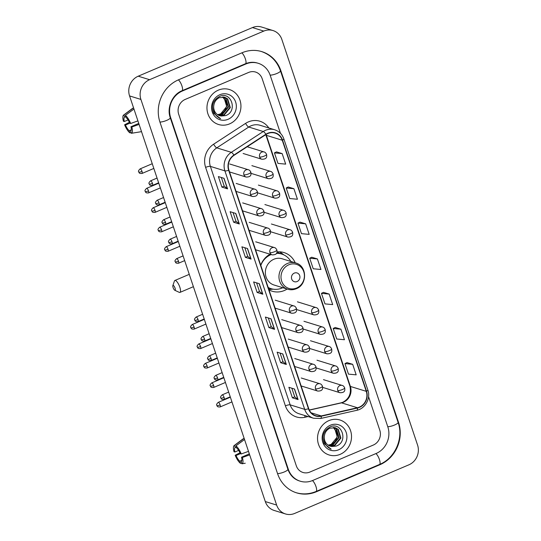 <?xml version="1.0" encoding="UTF-8"?>
<svg xmlns="http://www.w3.org/2000/svg" width="541" height="541" viewBox="0 0 541 541"><rect width="100%" height="100%" fill="white"/><g stroke="black" fill="none" stroke-linecap="round" stroke-linejoin="round"><path stroke-width="0.81" d="M270.006 254.209A20.213 18.617 107.1 0 0 260.728 265.191M268.992 289.881A20.213 18.617 107.1 0 0 272.15 291.214A20.213 18.617 107.1 0 0 284.336 290.51A20.213 18.617 107.1 0 0 287.122 289.05M295.217 262.811A20.213 18.617 107.1 0 0 284.066 252.586A20.213 18.617 107.1 0 0 277.039 251.923M218.314 90.158A18.306 16.866 107.1 0 0 206.96 107.99A18.306 16.866 107.1 0 0 218.557 124.504A18.306 16.866 107.1 0 0 229.594 123.869A18.306 16.866 107.1 0 0 240.948 106.036A18.306 16.866 107.1 0 0 229.35 89.522A18.306 16.866 107.1 0 0 218.314 90.158A18.306 16.866 107.1 0 0 206.96 107.99A18.306 16.866 107.1 0 0 218.557 124.504A18.306 16.866 107.1 0 0 229.594 123.869A18.306 16.866 107.1 0 0 240.948 106.036A18.306 16.866 107.1 0 0 229.35 89.522A18.306 16.866 107.1 0 0 218.314 90.158M328.887 420.627A18.306 16.866 107.1 0 0 317.533 438.467A18.306 16.866 107.1 0 0 329.131 454.981A18.306 16.866 107.1 0 0 340.167 454.345A18.306 16.866 107.1 0 0 351.522 436.506A18.306 16.866 107.1 0 0 339.924 419.992A18.306 16.866 107.1 0 0 328.887 420.627A18.306 16.866 107.1 0 0 317.533 438.467A18.306 16.866 107.1 0 0 329.131 454.981A18.306 16.866 107.1 0 0 340.167 454.345A18.306 16.866 107.1 0 0 351.522 436.506A18.306 16.866 107.1 0 0 339.924 419.992A18.306 16.866 107.1 0 0 328.887 420.627M267.809 133.546A12.206 11.239 -72.9 0 1 275.166 133.127A12.206 11.239 -72.9 0 1 282.253 140.234L366.271 391.339A12.206 11.239 -72.9 0 1 357.432 407.745L321.253 415.928A12.206 11.239 -72.9 0 1 315.809 415.738A12.206 11.239 -72.9 0 1 308.722 408.624L228.931 170.151A12.206 11.239 -72.9 0 1 234.057 155.321L266.01 134.506A12.206 11.239 -72.9 0 1 267.809 133.546M267.714 133.269A12.511 11.523 107.1 0 0 265.868 134.249L233.915 155.064A12.511 11.523 107.1 0 0 228.66 170.266L308.451 408.732A12.511 11.523 107.1 0 0 321.3 416.225L357.479 408.042A12.511 11.523 107.1 0 0 366.541 391.231L282.524 140.126A12.511 11.523 107.1 0 0 267.714 133.269M352.664 364.309L344.955 363.593L348.478 374.129L356.188 374.845L352.664 364.309L347.004 362.598M340.911 329.192L333.202 328.475L336.725 339.011L344.434 339.728L340.911 329.192L335.251 327.481M329.158 294.067L321.449 293.35L324.979 303.886L332.688 304.603L329.158 294.067L323.498 292.356M282.159 153.59L274.449 152.873L277.973 163.409L285.682 164.126L282.159 153.59L276.498 151.879M293.905 188.714L286.203 187.991L289.726 198.527L297.435 199.25L293.905 188.714L288.252 187.003M305.658 223.832L297.949 223.115L301.472 233.651L309.182 234.368L305.658 223.832L299.998 222.121M317.411 258.95L309.702 258.233L313.225 268.769L320.935 269.486L317.411 258.95L311.751 257.239M373.31 445.054A11.442 10.543 107.1 0 0 379.802 430.257L368.563 396.675L379.802 430.257A11.442 10.543 107.1 0 1 373.31 445.054L309.851 472.063L373.31 445.054M280.441 133.296L262.175 78.709A11.442 10.543 107.1 0 0 255.528 72.041A11.442 10.543 107.1 0 0 248.63 72.44L185.178 99.443A11.442 10.543 107.1 0 0 178.686 114.246L296.306 465.794A11.442 10.543 107.1 0 0 302.953 472.462A11.442 10.543 107.1 0 0 309.851 472.063A11.442 10.543 107.1 0 1 302.953 472.462A11.442 10.543 107.1 0 1 296.306 465.794L178.686 114.246A11.442 10.543 107.1 0 1 185.178 99.443L248.63 72.44A11.442 10.543 107.1 0 1 255.528 72.041L255.528 72.041A11.442 10.543 107.1 0 1 262.175 78.709L280.441 133.296M286.324 364.458L280.651 362.707L277.127 352.171L282.801 353.922L286.324 364.458A3.05 0.73 -18.5 0 1 286.169 364.384L282.652 353.882M298.077 399.576L292.404 397.831L288.88 387.295L294.547 389.04L298.077 399.576A3.05 0.73 -18.5 0 1 297.922 399.501L294.405 388.999M251.071 259.098L245.398 257.354L241.874 246.818L247.548 248.562L251.071 259.098A3.05 0.73 -18.5 0 1 250.916 259.024L247.399 248.522M239.325 223.981L233.651 222.229L230.121 211.693L235.795 213.445L239.325 223.981A3.05 0.73 -18.5 0 1 239.163 223.9L235.653 213.397M227.572 188.863L221.898 187.112L218.375 176.576L224.048 178.327L227.572 188.863A3.05 0.73 -18.5 0 1 227.416 188.782L223.9 178.28M274.571 329.341L268.904 327.589L265.374 317.053L271.048 318.805L274.571 329.341A3.05 0.73 -18.5 0 1 274.415 329.259L270.906 318.757M262.825 294.223L257.151 292.471L253.628 281.935L259.301 283.687L262.825 294.223A3.05 0.73 -18.5 0 1 262.669 294.142L259.153 283.64M257.151 292.471L259.477 291.477M256.59 282.848L259.484 291.498L262.669 294.142M268.904 327.589L271.224 326.602M268.336 317.966L271.23 326.615L274.415 329.259M221.898 187.112L224.224 186.124M221.337 177.489L224.231 186.138L227.416 188.782M233.651 222.229L235.977 221.242M233.083 212.606L235.977 221.262L239.163 223.9M245.398 257.354L247.724 256.36M244.836 247.731L247.731 256.38L250.916 259.024M292.404 397.831L294.73 396.837M291.842 388.208L294.737 396.857L297.922 399.501M280.651 362.707L282.977 361.719L286.169 364.384M309.702 258.233L311.792 257.218M297.949 223.115L300.045 222.101M286.203 187.991L288.292 186.976M274.449 152.873L276.539 151.859M321.449 293.35L323.545 292.336M333.202 328.475L335.298 327.461M344.955 363.593L347.045 362.578M282.984 361.74L280.089 353.084M312.671 480.489L376.13 453.486A20.592 18.969 107.1 0 0 387.816 426.842L270.189 75.294A20.592 18.969 107.1 0 0 258.226 63.29A20.592 18.969 107.1 0 0 245.81 64.007L182.358 91.016A20.592 18.969 107.1 0 0 170.665 117.654L288.292 469.203A20.592 18.969 107.1 0 0 300.255 481.206A20.592 18.969 107.1 0 0 312.671 480.489M408.915 464.807A15.256 14.052 107.1 0 0 417.571 445.074L281.847 39.439A15.256 14.052 107.1 0 0 272.989 30.553A15.256 14.052 107.1 0 0 263.792 31.08L149.573 79.696A15.256 14.052 107.1 0 0 140.91 99.429L276.634 505.057A15.256 14.052 107.1 0 0 285.499 513.95A15.256 14.052 107.1 0 0 294.696 513.423L408.915 464.807M272.989 30.553L261.641 27.05A15.256 14.052 107.1 0 0 252.444 27.577L138.226 76.193A15.256 14.052 107.1 0 0 129.57 95.926L265.293 501.561A15.256 14.052 107.1 0 0 274.152 510.447L285.499 513.95M379.89 464.726A32.798 30.215 107.1 0 0 398.507 422.298L280.88 70.749A32.798 30.215 107.1 0 0 261.824 51.632A32.798 30.215 107.1 0 0 242.05 52.768L178.598 79.777A32.798 30.215 107.1 0 0 159.98 122.205L277.607 473.754A32.798 30.215 107.1 0 0 296.657 492.871A32.798 30.215 107.1 0 0 316.431 491.728L379.89 464.726L379.329 464.55M220.539 113.914A9.535 8.784 107.1 0 0 220.654 113.867L217.624 114.685M223.92 97.089L225.881 98.361L228.518 107.05L222.459 114.421L218.199 115.037M223.69 97.049L225.435 98.225L228.072 106.908L222.006 114.286L217.996 114.922M213.756 105.813A9.535 8.784 107.1 0 0 219.727 115.686A9.535 8.784 107.1 0 0 221.35 116.011L225.631 115.591C238.182 111.392 231.169 90.929 219.714 96.372C212.951 100.126 210.943 105.766 213.681 113.285L220.593 118.675C215.25 116.112 212.971 111.825 213.756 105.813C214.236 102.026 216.082 99.321 219.281 97.698L224.84 97.306L227.68 98.915L230.317 107.605L224.258 114.983L219.044 115.443M224.616 97.245L227.234 98.78L229.871 107.463L223.805 114.841L218.828 115.348M221.35 116.011L219.7 115.679M222.973 96.981L224.082 97.806L226.72 106.496L220.654 113.867A9.535 8.784 107.1 0 0 226.097 101.64L222.723 96.974M219.842 94.722A13.349 12.294 107.1 0 0 212.268 111.987A13.349 12.294 107.1 0 0 228.065 119.304A13.349 12.294 107.1 0 0 235.646 102.039A13.349 12.294 107.1 0 0 219.842 94.722M220.593 118.675L219.761 118.438M128.068 119.919L124.302 121.522A7.628 2.34 66.9 0 1 124.646 117.106L125.762 116.633M133.958 109.045L125.343 115.382L126.067 117.546A7.628 2.34 66.9 0 1 129.793 123.22L130.665 123.483L137.921 120.886M125.343 115.382A9.914 3.043 66.9 0 1 130.665 123.483M138.767 123.409L130.969 126.729L131.842 127L139.091 124.396M131.842 127A9.914 3.043 66.9 0 1 131.341 133.302L130.624 131.145A7.628 2.34 66.9 0 0 130.969 126.729M141.519 131.646L131.341 133.302M131.294 129.82L129.198 130.706L129.921 132.87L131.132 132.673M129.921 132.87A9.914 3.043 66.9 0 1 124.606 124.768L125.478 125.032L129.786 123.199M129.394 122.334L124.606 124.768M129.198 130.706A7.628 2.34 66.9 0 1 125.478 125.032M124.302 121.522L123.429 121.252A9.914 3.043 66.9 0 1 123.551 115.118L132.471 108.43A12.585 3.861 66.9 0 1 132.721 108.281A12.585 3.861 66.9 0 1 133.113 108.186L123.93 114.949L124.646 117.106M133.6 107.977L133.113 108.186M123.551 115.118A9.914 3.043 66.9 0 1 123.93 114.949M173.086 287.555A2.671 0.818 -113.1 0 0 174.824 290.287A2.671 0.818 -113.1 0 0 175.068 288.164A2.671 0.818 -113.1 0 0 173.823 285.844A2.671 0.818 -113.1 0 0 172.843 285.641A2.671 0.818 -113.1 0 0 173.086 287.555M172.843 285.641L174.418 281.043A6.485 1.988 66.9 0 1 174.878 280.475A6.485 1.988 66.9 0 1 179.828 287.183A6.485 1.988 66.9 0 1 179.957 292.404A6.485 1.988 66.9 0 1 179.227 292.336L174.824 290.287M297.104 281.536A4.578 4.213 107.1 0 0 299.7 275.619A4.578 4.213 107.1 0 0 294.284 273.11A4.578 4.213 107.1 0 0 291.687 279.028A4.578 4.213 107.1 0 0 297.104 281.536M295.751 262.973L282.159 258.781A13.728 12.646 107.1 0 0 273.874 259.254A13.728 12.646 107.1 0 0 265.361 272.637A13.728 12.646 107.1 0 0 274.057 285.019L287.656 289.212C290.544 290.071 293.411 289.915 296.252 288.732C307.565 284.654 307.247 265.814 295.751 262.973A13.728 12.646 107.1 0 0 287.474 263.453A13.728 12.646 107.1 0 0 278.96 276.83A13.728 12.646 107.1 0 0 287.656 289.212M268.18 287.46A18.117 16.69 107.1 0 0 271.068 288.684A18.117 16.69 107.1 0 0 281.989 288.055A18.117 16.69 107.1 0 0 282.76 287.704M290.855 261.465A18.117 16.69 107.1 0 0 281.746 254.067A18.117 16.69 107.1 0 0 276.431 253.398M271.149 254.561A18.117 16.69 107.1 0 0 270.825 254.696A18.117 16.69 107.1 0 0 260.809 265.428M281.746 254.067L281.178 253.891A18.117 16.69 107.1 0 0 276.552 253.202M270.581 254.385A18.117 16.69 107.1 0 0 270.257 254.52A18.117 16.69 107.1 0 0 266.524 256.698M269.763 254.737A14.303 13.173 107.1 0 0 269.147 254.716M268.228 287.609A18.117 16.69 107.1 0 0 270.5 288.509L271.068 288.684M273.158 289.171L271.399 289.313A19.834 18.272 -72.9 0 1 268.803 289.327M277.283 251.903L279.19 253.134A18.286 16.845 107.1 0 1 282.476 254.311M279.447 251.829A19.834 18.272 -72.9 0 1 282.375 253.729L283.755 254.838M238.642 450.396L234.875 451.999A7.628 2.34 66.9 0 1 235.22 447.583A7.628 2.34 66.9 0 1 235.227 447.583L236.336 447.109M244.532 439.522L235.923 445.858L236.64 448.022A7.628 2.34 66.9 0 1 240.366 453.689L241.239 453.96L248.495 451.363M235.923 445.858A9.914 3.043 66.9 0 1 241.239 453.96M249.34 453.885L241.543 457.206L242.415 457.476L249.672 454.873M242.415 457.476A9.914 3.043 66.9 0 1 241.915 463.779L241.191 461.622A7.628 2.34 66.9 0 1 241.191 461.622L241.198 461.622A7.628 2.34 66.9 0 0 241.543 457.206M245.262 463.238L241.915 463.779M241.868 460.296L239.778 461.182L240.502 463.346L241.705 463.15M240.502 463.346A9.914 3.043 66.9 0 1 235.179 455.238L236.052 455.508L240.36 453.676M239.974 452.81L235.179 455.238M239.778 461.182A7.628 2.34 66.9 0 1 236.052 455.508M234.875 451.999L234.003 451.728A9.914 3.043 66.9 0 1 234.125 445.595L243.044 438.9A12.585 3.861 66.9 0 1 243.301 438.758A12.585 3.861 66.9 0 1 243.687 438.663L234.503 445.419L235.227 447.583M244.174 438.453L243.687 438.663M234.125 445.595A9.914 3.043 66.9 0 1 234.503 445.419M331.112 444.391A9.535 8.784 107.1 0 0 331.227 444.344L328.198 445.162M334.5 427.559L336.455 428.837L339.092 437.527L333.033 444.898L328.772 445.513M334.264 427.525L336.008 428.695L338.646 437.385L332.58 444.763L328.57 445.399M324.329 436.283A9.535 8.784 107.1 0 0 330.301 446.163A9.535 8.784 107.1 0 0 331.931 446.487L336.204 446.068C348.762 441.869 341.743 421.398 330.287 426.849C323.525 430.602 321.516 436.242 324.255 443.755L331.166 449.145C325.831 446.582 323.552 442.295 324.329 436.283C324.81 432.496 326.656 429.791 329.861 428.174L335.413 427.782L338.26 429.392L340.898 438.082L334.832 445.453L329.618 445.919M335.19 427.715L337.807 429.256L340.445 437.94L334.385 445.317L329.408 445.825M331.931 446.487L330.274 446.149M333.547 427.458L334.656 428.283L337.293 436.966L331.234 444.344A9.535 8.784 107.1 0 0 336.671 432.11L333.303 427.451M330.416 425.199A13.349 12.294 107.1 0 0 322.842 442.464A13.349 12.294 107.1 0 0 338.646 449.781A13.349 12.294 107.1 0 0 346.22 432.509A13.349 12.294 107.1 0 0 330.416 425.199M331.166 449.145L330.341 448.915M357.432 407.745L341.547 402.849A12.206 11.239 107.1 0 0 343.461 402.227A12.206 11.239 107.1 0 0 350.392 386.443L266.368 135.338A12.206 11.239 107.1 0 0 266.05 134.479M309.344 410.132L341.547 402.849A6.864 2.36 -102.7 0 0 341.073 402.822L342.893 402.233C349.155 398.791 351.488 393.402 349.892 386.064A6.864 1.643 -18.5 0 0 350.392 386.443L366.271 391.339M282.253 140.234L266.368 135.338A6.864 1.643 -18.5 0 1 265.874 134.959L265.773 134.662M308.12 416.556L304.989 417.26A19.07 17.569 -72.9 0 1 285.405 405.845L205.614 167.372A3.814 0.913 -18.5 0 1 210.375 166.385L224.894 170.868A15.256 14.052 -72.9 0 1 231.305 152.332L263.257 131.517A15.256 14.052 -72.9 0 1 265.503 130.32A15.256 14.052 -72.9 0 1 274.7 129.786L260.18 125.309A15.256 14.052 107.1 0 0 250.983 125.837A15.256 14.052 107.1 0 0 248.738 127.04L216.785 147.855A15.256 14.052 107.1 0 0 210.375 166.385L290.165 404.857A15.256 14.052 107.1 0 0 299.024 413.75L313.55 418.234A15.256 14.052 -72.9 0 1 304.684 409.341L224.894 170.868A3.814 0.913 -18.5 0 0 228.66 170.266M265.868 134.249A3.814 0.994 56.9 0 0 263.257 131.517L248.738 127.04A3.814 0.994 -123.1 0 1 245.58 123.389A19.07 17.569 -72.9 0 1 268.836 127.98M308.451 408.732A3.814 0.913 161.5 0 1 304.684 409.341L290.165 404.857A3.814 0.913 -18.5 0 0 285.405 405.845M321.3 416.225A3.814 1.312 77.3 0 1 320.617 418.491L356.796 410.308C365.276 408.671 370.916 398.277 367.86 389.993L283.842 138.888A3.814 0.913 161.5 0 1 282.524 140.126M205.614 167.372A19.07 17.569 -72.9 0 1 213.627 144.204A3.814 0.994 -123.1 0 0 216.785 147.855L231.305 152.332A3.814 0.994 56.9 0 1 233.915 155.064M357.479 408.042A3.814 1.312 77.3 0 1 356.796 410.308M366.541 391.231A3.814 0.913 -18.5 0 0 367.86 389.993M213.627 144.204L245.58 123.389M304.887 415.556A3.814 1.312 -102.7 0 0 304.989 417.26M321.253 415.928L311.203 412.83M260.978 51.368C270.473 54.573 276.972 61.059 280.468 70.824L398.095 422.372A6.1 1.461 161.5 0 1 394.578 425.01A6.1 1.461 161.5 0 1 387.762 426.687M398.095 422.372C403.836 438.291 395.065 458.281 379.545 464.455A6.1 1.873 -113.1 0 0 379.424 459.539A6.1 1.873 -113.1 0 0 375.907 453.581M379.545 464.455L316.093 491.465A6.1 1.873 -113.1 0 0 315.971 486.548A6.1 1.873 -113.1 0 0 312.455 480.584M277.553 473.591A6.1 1.461 -18.5 0 0 284.37 471.914A6.1 1.461 -18.5 0 0 287.886 469.277L170.259 117.728C166.533 107.686 172.41 94.432 182.013 90.746L245.472 63.743C249.496 62.087 253.465 61.85 257.374 63.033M159.926 122.05A6.1 1.461 -18.5 0 0 166.743 120.366A6.1 1.461 -18.5 0 0 170.259 117.728M178.374 79.872A6.1 1.873 66.9 0 1 181.898 85.836A6.1 1.873 66.9 0 1 182.013 90.746M241.834 52.862A6.1 1.873 66.9 0 1 245.35 58.827A6.1 1.873 66.9 0 1 245.472 63.743M280.468 70.824A6.1 1.461 161.5 0 1 276.951 73.461A6.1 1.461 161.5 0 1 270.135 75.138M265.293 501.561L276.634 505.057M129.57 95.926L140.91 99.429M138.226 76.193L149.573 79.696M252.444 27.577L263.792 31.08M398.02 422.149L398.507 422.298M315.87 491.559L316.431 491.728M280.394 70.601L280.88 70.749M287.812 469.054L288.292 469.203M170.185 117.505L170.665 117.654M181.796 90.841L182.358 91.016M245.249 63.838L245.81 64.007M296.59 288.015A12.612 11.618 107.1 0 0 303.751 271.704A12.612 11.618 107.1 0 0 288.82 264.786A12.612 11.618 107.1 0 0 281.658 281.104A12.612 11.618 107.1 0 0 296.59 288.015M268.356 287.981A18.286 16.845 107.1 0 0 271.805 288.894M247.21 146.753L264.089 151.96A3.814 3.517 107.1 0 0 259.626 157.025A3.814 0.913 -18.5 0 0 264.38 156.038A3.814 0.913 161.5 0 0 266.585 154.395C266.666 155.889 267.748 159.318 261.837 159.243A3.814 3.517 107.1 0 1 259.626 157.025M142.019 171.443A2.482 0.764 -113.1 0 0 140.126 168.88C138.557 170.361 138.097 171.382 138.746 171.943A2.482 0.595 161.5 0 0 138.922 172.085A2.482 0.595 -18.5 0 0 142.019 171.443A2.482 0.764 -113.1 0 1 142.067 173.438L153.827 168.434M251.876 165.641L270.601 171.416A3.814 3.517 107.1 0 0 266.131 176.481A3.814 0.913 -18.5 0 0 270.892 175.494A3.814 0.913 161.5 0 0 273.09 173.85C273.171 175.345 274.253 178.773 268.35 178.706A3.814 3.517 107.1 0 1 266.131 176.481M148.525 190.899A2.482 0.764 -113.1 0 0 146.631 188.336C145.062 189.817 144.603 190.838 145.252 191.399A2.482 0.595 161.5 0 0 145.434 191.541A2.482 0.595 -18.5 0 0 148.525 190.899A2.482 0.764 -113.1 0 1 148.572 192.894L160.339 187.889M258.388 185.096L277.107 190.872A3.814 3.517 107.1 0 0 272.644 195.937A3.814 0.913 -18.5 0 0 277.405 194.949A3.814 0.913 161.5 0 0 279.602 193.306C279.683 194.807 280.765 198.236 274.862 198.162A3.814 3.517 107.1 0 1 272.644 195.937M155.037 210.354A2.482 0.764 -113.1 0 0 153.144 207.791C151.575 209.272 151.115 210.293 151.764 210.862A2.482 0.595 161.5 0 0 151.947 210.997A2.482 0.595 -18.5 0 0 155.037 210.354A2.482 0.764 -113.1 0 1 155.084 212.356L166.851 207.345M264.901 204.552L283.619 210.327A3.814 3.517 107.1 0 0 279.156 215.392A3.814 0.913 -18.5 0 0 283.91 214.412A3.814 0.913 161.5 0 0 286.108 212.762C286.196 214.263 287.271 217.692 281.367 217.617A3.814 3.517 107.1 0 1 279.156 215.392M161.549 229.81A2.482 0.764 -113.1 0 0 159.656 227.247C158.087 228.728 157.627 229.749 158.276 230.317A2.482 0.595 161.5 0 0 158.452 230.452A2.482 0.595 -18.5 0 0 161.549 229.81A2.482 0.764 -113.1 0 1 161.597 231.812L173.357 226.801M271.406 224.008L290.132 229.783A3.814 3.517 107.1 0 0 285.662 234.848A3.814 0.913 -18.5 0 0 290.422 233.868A3.814 0.913 161.5 0 0 292.62 232.217C292.701 233.719 293.783 237.147 287.88 237.073A3.814 3.517 107.1 0 1 285.662 234.848M168.055 249.266A2.482 0.764 -113.1 0 0 166.161 246.703C164.592 248.184 164.133 249.212 164.782 249.773A2.482 0.595 161.5 0 0 164.964 249.908A2.482 0.595 -18.5 0 0 168.055 249.266A2.482 0.764 -113.1 0 1 168.102 251.267L179.869 246.256M297.449 301.831L316.167 307.606A3.814 3.517 107.1 0 0 311.704 312.671A3.814 0.913 -18.5 0 0 316.465 311.69A3.814 0.913 161.5 0 0 318.663 310.04C318.744 311.542 319.826 314.97 313.922 314.896A3.814 3.517 107.1 0 1 311.704 312.671M194.097 327.095A2.482 0.764 -113.1 0 0 192.204 324.526C190.635 326.013 190.175 327.035 190.824 327.596A2.482 0.595 161.5 0 0 191.007 327.731A2.482 0.595 -18.5 0 0 194.097 327.095A2.482 0.764 -113.1 0 1 194.145 329.09L205.905 324.086M303.961 321.286L322.679 327.062A3.814 3.517 107.1 0 0 318.216 332.127A3.814 0.913 -18.5 0 0 322.97 331.146A3.814 0.913 161.5 0 0 325.168 329.496C325.249 330.997 326.331 334.426 320.428 334.352A3.814 3.517 107.1 0 1 318.216 332.127M200.603 346.551A2.482 0.764 -113.1 0 0 198.716 343.981C197.147 345.469 196.687 346.49 197.337 347.052A2.482 0.595 161.5 0 0 197.512 347.187A2.482 0.595 -18.5 0 0 200.603 346.551A2.482 0.764 -113.1 0 1 200.657 348.546L212.417 343.542M310.466 340.742L329.192 346.517A3.814 3.517 107.1 0 0 324.722 351.589A3.814 0.913 -18.5 0 0 329.483 350.602A3.814 0.913 161.5 0 0 331.68 348.952C331.761 350.453 332.843 353.882 326.94 353.807A3.814 3.517 107.1 0 1 324.722 351.589M207.115 366.007A2.482 0.764 -113.1 0 0 205.222 363.444C203.653 364.925 203.193 365.946 203.842 366.507A2.482 0.595 161.5 0 0 204.025 366.642A2.482 0.595 -18.5 0 0 207.115 366.007A2.482 0.764 -113.1 0 1 207.162 368.002L218.929 362.997M316.979 360.205L335.697 365.98A3.814 3.517 107.1 0 0 331.234 371.045A3.814 0.913 -18.5 0 0 335.995 370.058A3.814 0.913 161.5 0 0 338.193 368.407C338.274 369.909 339.356 373.337 333.452 373.263A3.814 3.517 107.1 0 1 331.234 371.045M213.627 385.463A2.482 0.764 -113.1 0 0 211.734 382.9C210.165 384.38 209.705 385.402 210.354 385.963A2.482 0.595 161.5 0 0 210.53 386.105A2.482 0.595 -18.5 0 0 213.627 385.463A2.482 0.764 -113.1 0 1 213.675 387.457L225.435 382.453M323.491 379.66L342.21 385.435A3.814 3.517 107.1 0 0 337.746 390.501A3.814 0.913 -18.5 0 0 342.5 389.513A3.814 0.913 161.5 0 0 344.698 387.87C344.779 389.364 345.861 392.793 339.958 392.719A3.814 3.517 107.1 0 1 337.746 390.501M220.133 404.918A2.482 0.764 -113.1 0 0 218.246 402.355C216.677 403.836 216.217 404.857 216.867 405.419A2.482 0.595 161.5 0 0 217.042 405.561A2.482 0.595 -18.5 0 0 220.133 404.918A2.482 0.764 -113.1 0 1 220.187 406.913L231.947 401.909M152.474 183.392A2.482 0.764 -113.1 0 0 150.581 180.829C149.012 182.31 148.552 183.331 149.201 183.899A2.482 0.595 161.5 0 0 149.384 184.035A2.482 0.595 -18.5 0 0 152.474 183.392A2.482 0.764 -113.1 0 1 152.521 185.394L158.635 182.79M229.655 163.984L248.373 169.759A3.814 3.517 107.1 0 0 243.91 174.824A3.814 0.913 -18.5 0 0 248.671 173.844A3.814 0.913 161.5 0 0 250.868 172.194C250.95 173.695 252.032 177.123 246.128 177.049A3.814 3.517 107.1 0 1 243.91 174.824M158.986 202.848A2.482 0.764 -113.1 0 0 157.093 200.285C155.524 201.766 155.064 202.787 155.713 203.355A2.482 0.595 161.5 0 0 155.896 203.49A2.482 0.595 -18.5 0 0 158.986 202.848A2.482 0.764 -113.1 0 1 159.034 204.85L165.14 202.246M236.167 183.44L254.885 189.215A3.814 3.517 107.1 0 0 250.422 194.28A3.814 0.913 -18.5 0 0 255.176 193.299A3.814 0.913 161.5 0 0 257.374 191.649C257.455 193.151 258.537 196.579 252.633 196.505A3.814 3.517 107.1 0 1 250.422 194.28M165.499 222.304A2.482 0.764 -113.1 0 0 163.605 219.741C162.036 221.222 161.576 222.25 162.226 222.811A2.482 0.595 161.5 0 0 162.401 222.946A2.482 0.595 -18.5 0 0 165.499 222.304A2.482 0.764 -113.1 0 1 165.546 224.305L171.653 221.702M242.672 202.895L261.391 208.67A3.814 3.517 107.1 0 0 256.928 213.736A3.814 0.913 -18.5 0 0 261.688 212.755A3.814 0.913 161.5 0 0 263.886 211.105C263.967 212.606 265.049 216.035 259.146 215.96A3.814 3.517 107.1 0 1 256.928 213.736M172.004 241.766A2.482 0.764 -113.1 0 0 170.111 239.196C168.542 240.677 168.082 241.705 168.731 242.267A2.482 0.595 161.5 0 0 168.914 242.402A2.482 0.595 -18.5 0 0 172.004 241.766A2.482 0.764 -113.1 0 1 172.052 243.761L178.165 241.158M249.185 222.351L267.903 228.126A3.814 3.517 107.1 0 0 263.44 233.191A3.814 0.913 -18.5 0 0 268.201 232.211A3.814 0.913 161.5 0 0 270.399 230.561C270.48 232.062 271.562 235.491 265.658 235.416A3.814 3.517 107.1 0 1 263.44 233.191M178.516 261.222A2.482 0.764 -113.1 0 0 176.623 258.652C175.054 260.133 174.594 261.161 175.243 261.722A2.482 0.595 161.5 0 0 175.426 261.858A2.482 0.595 -18.5 0 0 178.516 261.222A2.482 0.764 -113.1 0 1 178.564 263.217L184.67 260.613M255.697 241.807L274.415 247.582A3.814 3.517 107.1 0 0 269.952 252.654A3.814 0.913 -18.5 0 0 274.706 251.666A3.814 0.913 161.5 0 0 276.904 250.016C276.985 251.518 278.067 254.946 272.164 254.872A3.814 3.517 107.1 0 1 269.952 252.654M198.047 319.589A2.482 0.764 -113.1 0 0 196.153 317.026C194.584 318.507 194.124 319.528 194.774 320.089A2.482 0.595 161.5 0 0 194.949 320.225A2.482 0.595 -18.5 0 0 198.047 319.589A2.482 0.764 -113.1 0 1 198.094 321.584L204.2 318.987M275.227 300.181L293.946 305.956A3.814 3.517 107.1 0 0 289.482 311.021A3.814 0.913 -18.5 0 0 294.236 310.034A3.814 0.913 161.5 0 0 296.434 308.39C296.515 309.885 297.597 313.313 291.694 313.239A3.814 3.517 107.1 0 1 289.482 311.021M204.552 339.045A2.482 0.764 -113.1 0 0 202.665 336.482C201.096 337.963 200.637 338.984 201.286 339.545A2.482 0.595 161.5 0 0 201.462 339.687A2.482 0.595 -18.5 0 0 204.552 339.045A2.482 0.764 -113.1 0 1 204.606 341.04L210.713 338.443M281.733 319.636L300.451 325.411A3.814 3.517 107.1 0 0 295.988 330.477A3.814 0.913 -18.5 0 0 300.749 329.489A3.814 0.913 161.5 0 0 302.946 327.846C303.028 329.341 304.11 332.776 298.206 332.701A3.814 3.517 107.1 0 1 295.988 330.477M211.064 358.5A2.482 0.764 -113.1 0 0 209.171 355.937C207.602 357.418 207.142 358.44 207.791 359.001A2.482 0.595 161.5 0 0 207.974 359.143A2.482 0.595 -18.5 0 0 211.064 358.5A2.482 0.764 -113.1 0 1 211.112 360.495L217.225 357.899M288.245 339.092L306.963 344.867A3.814 3.517 107.1 0 0 302.5 349.932A3.814 0.913 -18.5 0 0 307.254 348.945A3.814 0.913 161.5 0 0 309.459 347.302C309.54 348.803 310.622 352.232 304.718 352.157A3.814 3.517 107.1 0 1 302.5 349.932M217.577 377.956A2.482 0.764 -113.1 0 0 215.683 375.393C214.114 376.874 213.654 377.895 214.304 378.457A2.482 0.595 161.5 0 0 214.479 378.599A2.482 0.595 -18.5 0 0 217.577 377.956A2.482 0.764 -113.1 0 1 217.624 379.951L223.731 377.354M294.757 358.548L313.476 364.323A3.814 3.517 107.1 0 0 309.012 369.388A3.814 0.913 -18.5 0 0 313.766 368.407A3.814 0.913 161.5 0 0 315.964 366.757C316.045 368.259 317.127 371.687 311.224 371.613A3.814 3.517 107.1 0 1 309.012 369.388M224.082 397.412A2.482 0.764 -113.1 0 0 222.195 394.849C220.627 396.33 220.167 397.351 220.809 397.912A2.482 0.595 161.5 0 0 220.992 398.054A2.482 0.595 -18.5 0 0 224.082 397.412A2.482 0.764 -113.1 0 1 224.136 399.407L230.243 396.81M301.263 378.003L319.981 383.779A3.814 3.517 107.1 0 0 315.518 388.844A3.814 0.913 -18.5 0 0 320.279 387.863A3.814 0.913 161.5 0 0 322.477 386.213C322.558 387.714 323.64 391.143 317.736 391.069A3.814 3.517 107.1 0 1 315.518 388.844M313.55 418.234L320.617 418.491M283.842 138.888C282.199 134.317 279.149 131.287 274.7 129.786M309.283 410.01L341.073 402.822M349.892 386.064L265.874 134.959M295.805 492.608C302.622 494.63 309.384 494.251 316.093 491.465M299.403 480.942C293.912 479.157 290.077 475.268 287.886 469.277M134.682 132.761L141.519 131.652M132.721 108.281L133.58 107.916M193.394 286.683L179.957 292.404M189.269 274.348L174.878 280.475M264.089 151.96C264.982 152.082 265.814 152.893 266.585 154.395M243.119 153.475L261.837 159.243M140.126 168.88L152.251 163.72M142.067 173.438C138.408 173.715 139.321 172.329 138.746 171.943M270.601 171.416C271.494 171.538 272.326 172.349 273.09 173.85M251.065 173.37L268.35 178.706M146.631 188.336L158.763 183.176M148.572 192.894C144.92 193.171 145.833 191.785 145.252 191.399M277.107 190.872C278.006 190.993 278.831 191.805 279.602 193.306M257.57 192.826L274.862 198.162M153.144 207.791L165.269 202.632M155.084 212.356C151.426 212.633 152.339 211.24 151.764 210.862M283.619 210.327C284.512 210.449 285.344 211.26 286.108 212.762M264.082 212.282L281.367 217.617M159.656 227.247L171.781 222.087M161.597 231.812C157.938 232.089 158.851 230.696 158.276 230.317M290.132 229.783C291.024 229.905 291.856 230.716 292.62 232.217M270.595 231.737L287.88 237.073M166.161 246.703L178.287 241.543M168.102 251.267C164.45 251.545 165.363 250.152 164.782 249.773M316.167 307.606C317.06 307.728 317.892 308.539 318.663 310.04M296.63 309.567L313.922 314.896M192.204 324.526L204.329 319.366M194.145 329.09C190.486 329.368 191.399 327.974 190.824 327.596M322.679 327.062C323.572 327.183 324.404 327.995 325.168 329.496M303.143 329.023L320.428 334.352M198.716 343.981L210.841 338.822M200.657 348.546C196.998 348.823 197.911 347.43 197.337 347.052M329.192 346.517C330.084 346.646 330.916 347.457 331.68 348.952M309.655 348.478L326.94 353.807M205.222 363.444L217.347 358.277M207.162 368.002C203.511 368.279 204.424 366.886 203.842 366.507M335.697 365.98C336.59 366.101 337.422 366.913 338.193 368.407M316.16 367.934L333.452 373.263M211.734 382.9L223.859 377.733M213.675 387.457C210.016 387.735 210.929 386.348 210.354 385.963M342.21 385.435C343.102 385.557 343.934 386.369 344.698 387.87M322.673 387.39L339.958 392.719M218.246 402.355L230.371 397.195M220.187 406.913C216.528 407.19 217.441 405.804 216.867 405.419M248.373 169.759C249.266 169.881 250.098 170.692 250.868 172.194M150.581 180.829L157.052 178.077M152.521 185.394C148.87 185.671 149.783 184.278 149.201 183.899M229.519 171.93L246.128 177.049M254.885 189.215C255.778 189.336 256.61 190.148 257.374 191.649M157.093 200.285L163.565 197.533M159.034 204.85C155.375 205.127 156.288 203.734 155.713 203.355M236.032 191.386L252.633 196.505M261.391 208.67C262.29 208.792 263.122 209.604 263.886 211.105M163.605 219.741L170.077 216.988M165.546 224.305C161.887 224.583 162.8 223.19 162.226 222.811M242.544 210.841L259.146 215.96M267.903 228.126C268.796 228.248 269.628 229.059 270.399 230.561M170.111 239.196L176.582 236.444M172.052 243.761C168.4 244.038 169.313 242.645 168.731 242.267M249.049 230.297L265.658 235.416M274.415 247.582C275.308 247.704 276.14 248.515 276.904 250.016M176.623 258.652L183.095 255.9M178.564 263.217C174.905 263.494 175.818 262.101 175.243 261.722M255.562 249.753L272.164 254.872M293.946 305.956C294.838 306.078 295.67 306.889 296.434 308.39M196.153 317.026L202.625 314.267M198.094 321.584C194.435 321.861 195.348 320.468 194.774 320.089M275.092 308.12L291.694 313.239M300.451 325.411C301.351 325.533 302.182 326.345 302.946 327.846M202.665 336.482L209.137 333.723M204.606 341.04C200.948 341.317 201.861 339.924 201.286 339.545M281.604 327.575L298.206 332.701M306.963 344.867C307.856 344.989 308.688 345.8 309.459 347.302M209.171 355.937L215.643 353.178M211.112 360.495C207.46 360.773 208.373 359.386 207.791 359.001M288.11 347.031L304.718 352.157M313.476 364.323C314.368 364.445 315.2 365.256 315.964 366.757M215.683 375.393L222.155 372.634M217.624 379.951C213.965 380.228 214.878 378.842 214.304 378.457M294.622 366.487L311.224 371.613M319.981 383.779C320.881 383.9 321.706 384.712 322.477 386.213M222.195 394.849L228.66 392.097M224.136 399.407C220.478 399.684 221.391 398.298 220.809 397.912M301.134 385.943L317.736 391.069M243.301 438.758L244.153 438.393"/></g></svg>
